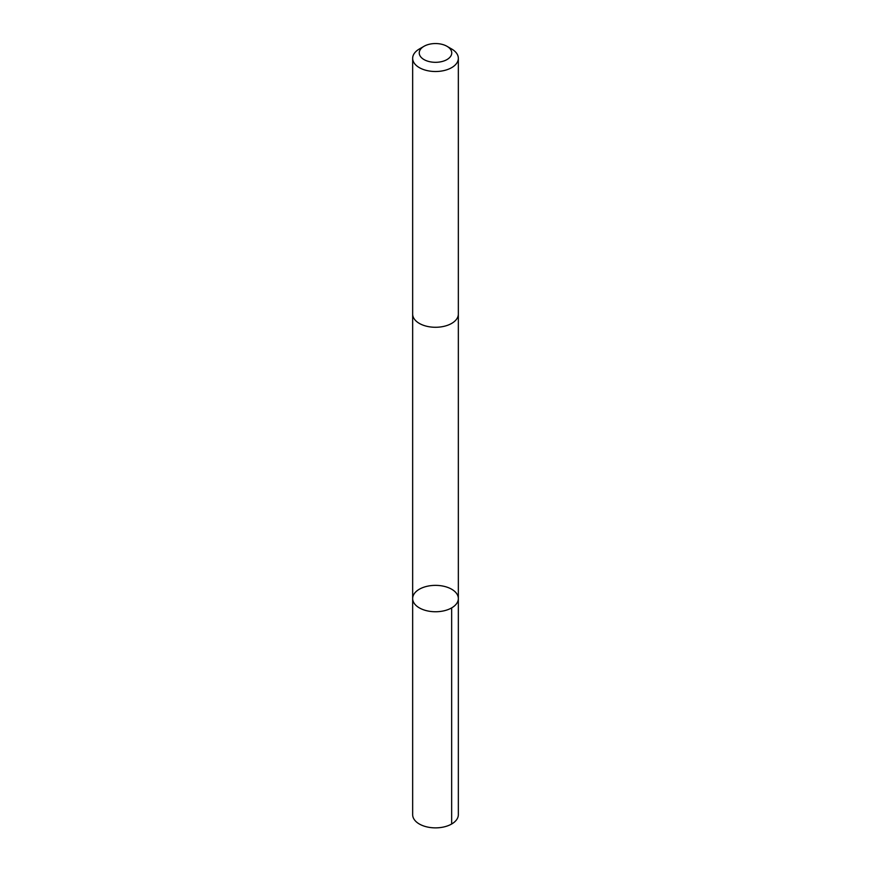 <?xml version="1.0" encoding="UTF-8"?>
<svg xmlns="http://www.w3.org/2000/svg" width="871" height="871" viewBox="0 0 871 871"><rect width="100%" height="100%" fill="white"/><g stroke="black" fill="none" stroke-linecap="round" stroke-linejoin="round"><path stroke-width="1.31" d="M418.178 607.152A22.842 13.185 180 0 1 412.658 598.562A22.842 13.185 180 0 1 435.5 585.366A22.842 13.185 180 0 1 458.342 598.562A22.842 13.185 180 0 1 443.437 610.93A22.842 13.185 180 0 1 418.178 607.152A22.842 13.185 180 0 1 412.658 598.562L412.658 814.679A22.842 13.185 0 0 0 418.167 823.28A22.842 13.185 0 0 0 443.437 827.047A22.842 13.185 0 0 0 458.342 814.679L458.342 598.562A22.842 13.185 180 0 1 443.437 610.93A22.842 13.185 180 0 1 418.178 607.152M424.014 46.294L419.343 48.994A22.842 13.185 0 0 0 412.658 58.313L412.658 314.083A22.842 13.185 0 0 0 435.5 327.278A22.842 13.185 0 0 0 458.342 314.083L458.342 58.313A22.842 13.185 0 0 0 452.833 49.723A22.842 13.185 0 0 0 451.657 48.994L446.986 46.294A16.255 9.385 0 0 0 424.014 46.294A16.255 9.385 0 0 0 423.72 59.402A16.255 9.385 0 0 0 446.398 59.892A16.255 9.385 0 0 0 447.825 46.816A16.255 9.385 0 0 0 446.986 46.294M412.658 58.313A22.842 13.185 0 0 0 435.5 71.509A22.842 13.185 0 0 0 458.342 58.313M451.657 607.882L451.657 824.01M412.658 314.387L412.658 598.562M458.342 314.387L458.342 598.562"/></g></svg>
